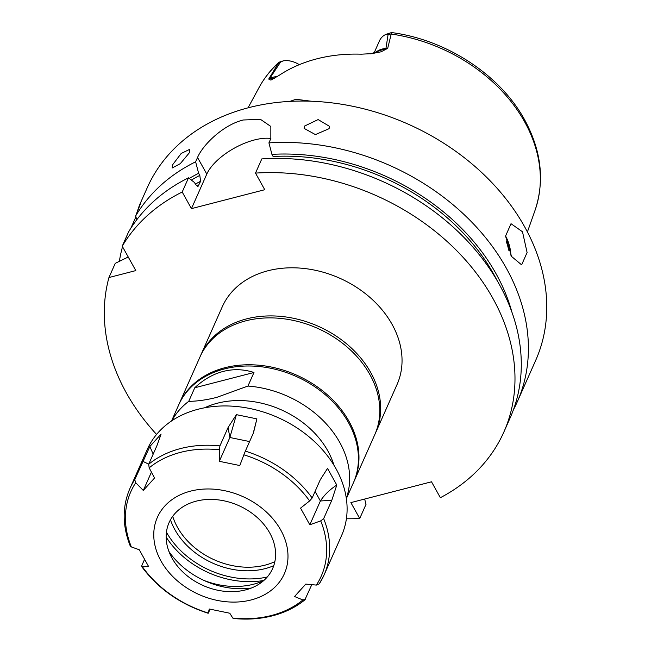 <?xml version="1.0" encoding="UTF-8"?>
<svg xmlns="http://www.w3.org/2000/svg" width="651" height="651" viewBox="0 0 651 651"><rect width="100%" height="100%" fill="white"/><g stroke="black" fill="none" stroke-linecap="round" stroke-linejoin="round"><path stroke-width="0.98" d="M304.505 126.091L318.136 119.572L329.504 126.343L329.089 128.678L315.409 134.594L304.082 128.369L304.505 126.091M172.548 164.874L181.19 153.465L189.596 149.396L189.408 152.708L180.286 163.661L172.165 168.007L172.548 164.874M270.881 138.484A42.51 18.838 -29.1 0 0 254.403 139.965A42.51 18.838 -29.1 0 0 206.79 174.094L191.443 208.637L264.745 189.718L255.501 173.101A212.543 164.174 24 0 1 459.403 253.426A212.543 164.174 24 0 1 503.89 431.971A212.543 164.174 24 0 1 440.361 497.69L431.507 481.797L350.873 502.605L359.726 518.505A212.543 164.174 24 0 1 346.413 518.757M206.79 174.094L197.538 157.485C203.022 144.473 223.635 124.675 243.279 119.987L260.498 119.369L270.849 126.473L270.84 138.565L268.92 142.886A212.543 164.174 24 0 1 472.829 223.212A212.543 164.174 24 0 1 517.309 401.748A212.543 164.174 24 0 1 513.476 409.642M522.493 231.772L527.09 252.507L521.638 264.867L511.54 256.445L505.558 236.069L511.011 223.708L522.493 231.772M289.907 101.393L295.945 99.278L311.202 101.222M371.094 53.724L385.953 48.451L388.102 34.389L391.072 34.023A151.317 116.887 -156 0 1 524.608 121.786A151.317 116.887 -156 0 1 535.065 210.273C544.846 180.758 541.363 150.601 524.608 119.792C500.147 74.832 446.35 39.695 391.585 32.566L387.687 48.353L381.12 51.795L371.729 53.642L361.256 54.188A153.351 118.449 -156 0 0 279.051 75.402L270.881 80.106L268.7 79.064L278.97 62.227L283.69 60.746M136.8 219.721L135.644 215.977L140.616 203.421L139.355 205.472L147.183 187.862A212.543 164.174 24 0 1 248.755 107.651A212.543 164.174 24 0 1 476.304 167.632A212.543 164.174 24 0 1 535.667 360.418L517.309 401.748M200.435 355.967A95.64 73.88 24 0 1 200.866 354.974A95.64 73.88 24 0 1 246.574 318.876A95.64 73.88 24 0 1 348.969 345.868A95.64 73.88 24 0 1 375.684 432.622A95.64 73.88 24 0 1 375.236 433.607M200.866 354.974L222.235 306.865A95.64 73.88 24 0 1 267.943 270.767A95.64 73.88 24 0 1 370.338 297.759A95.64 73.88 24 0 1 397.053 384.513L375.684 432.622M156.582 434.437A212.543 164.174 24 0 1 108.945 277.538L135.807 270.596L122.225 246.192A212.543 164.174 24 0 1 182.199 192.021L191.443 208.637M135.758 216.327L135.245 218.321A42.51 18.838 150.9 0 1 136.344 218.248M135.245 218.321L130.827 228.273M122.583 246.835L122.364 247.315L122.868 247.339M128.239 256.99L115.251 263.346L108.945 277.538M122.225 246.192L128.532 232A212.543 164.174 24 0 1 188.505 177.829L194.511 182.532L195.691 184.656L198.091 186.292L200.598 181.279L199.8 175.404L198.62 173.28A202.437 156.37 24 0 0 189.278 178.439M135.644 215.977A212.543 164.174 24 0 1 195.617 161.806L198.62 173.28M182.199 192.021L188.505 177.829M364.65 499.048L366.025 504.313L359.726 518.505M119.361 261.32A212.543 164.174 24 0 1 122.364 247.315M139.355 205.472L136.165 214.806M197.538 157.485L195.617 161.806M255.501 173.101L261.808 158.909A212.543 164.174 24 0 1 465.709 239.234A212.543 164.174 24 0 1 510.189 417.779L503.89 431.971M268.92 142.886L271.923 154.36A202.437 156.37 24 0 1 511.857 311.959M271.923 154.36L273.103 156.484A199.792 154.328 24 0 1 496.925 280.199M388.102 34.389L386.499 34.202L384.472 35.113A20.742 16.023 -156 0 0 379.468 40.834L374.211 52.674M299.297 64.677A20.742 16.023 -156 0 0 285.96 60.543L283.226 60.852L280.483 62.171L269.766 78.445L274.592 78.201M280.483 62.171L278.229 63.147A151.317 116.887 -156 0 0 258.992 87.641L248.047 107.838M277.212 76.598A20.742 16.023 24 0 0 269.766 78.445L268.7 79.064M376.123 52.031A20.742 16.023 24 0 1 385.953 48.451L387.687 48.353M274.852 561.683A67.533 52.17 24 0 1 265.12 565.125A67.533 52.17 24 0 1 172.71 516.316M273.754 565.703A69.502 53.683 24 0 1 265.095 568.64A69.502 53.683 24 0 1 170.464 519.823M346.373 498.617L353.436 482.708A95.64 73.88 -156 0 0 326.721 395.954A95.64 73.88 -156 0 0 224.326 368.962A95.64 73.88 -156 0 0 178.618 405.06L171.555 420.961M247.95 386.051L216.693 397.395C206.538 399.95 197.22 401.268 188.733 401.341L194.763 387.768C203.535 379.541 213.032 374.097 223.228 371.428C233.44 368.824 243.686 369.174 253.971 372.486L247.95 386.051A95.64 73.88 24 0 1 346.324 498.292M204.65 407.786A85.021 65.67 24 0 1 217.45 403.197A85.021 65.67 24 0 1 333.963 465.229M166.428 532.201A79.487 61.406 -156 0 0 267.268 576.998M171.831 420.782A95.64 73.88 24 0 1 188.733 401.341M194.763 387.768L253.971 372.486M178.895 404.442A95.64 73.88 24 0 1 179.163 403.823A95.64 73.88 24 0 1 224.872 367.734A95.64 73.88 24 0 1 327.274 394.718A95.64 73.88 24 0 1 353.981 481.48A95.64 73.88 24 0 1 353.705 482.09M179.163 403.823L199.987 356.951A95.64 73.88 24 0 1 245.696 320.853A95.64 73.88 24 0 1 348.09 347.846A95.64 73.88 24 0 1 374.805 434.599L353.981 481.48M311.788 584.655L304.863 599.864C295.733 607.269 284.951 612.583 272.533 615.805C260.123 618.979 247.03 619.858 233.261 618.45L232.789 618.068A104.144 80.447 -156 0 0 271.443 615.488A104.144 80.447 -156 0 0 302.902 599.97L294.553 596.511L305.791 584.093L316.362 585.086A104.144 80.447 -156 0 0 320.715 520.881L309.819 524.779L300.55 508.13L309.616 500.936A104.144 80.447 -156 0 0 243.856 454.821L239.804 465.538L219.297 461.307L219.289 449.751A104.144 80.447 -156 0 0 180.636 452.331A104.144 80.447 -156 0 0 149.177 467.849L154.539 478.021L143.301 490.447L135.717 482.733A104.144 80.447 -156 0 0 131.364 546.938L139.281 549.761L148.542 566.411L142.463 566.891A104.144 80.447 -156 0 0 208.222 612.998L209.288 609.002L229.795 613.234L232.789 618.068M263.59 580.692A71.862 55.506 24 0 1 253.516 584.232A71.862 55.506 24 0 1 204.243 580.562M166.151 537.067A81.831 63.204 -156 0 0 263.85 580.464M251.335 588.04A71.862 55.506 24 0 1 168.918 551.43M245.573 589.904A56.645 43.755 24 0 1 245.264 589.985A56.645 43.755 24 0 1 171.547 557.24A56.645 43.755 24 0 1 196.179 501.164A56.645 43.755 24 0 1 269.717 532.925A56.645 43.755 24 0 1 245.573 589.904M134.741 479.673L149.852 446.505L161.09 434.087L156.81 445.959L148.68 464.269A106.268 82.091 24 0 1 180.653 448.531A106.268 82.091 24 0 1 219.924 445.886L228.053 427.569L236.394 414.654L256.901 418.878L253.483 432.809L245.346 451.127A106.268 82.091 24 0 1 312.163 497.982L320.3 479.673L327.526 468.403L336.787 485.052L331.79 500.318L323.661 518.627A106.268 82.091 24 0 1 324.108 574.914L341.555 535.627A106.268 82.091 -156 0 0 311.878 439.23A106.268 82.091 -156 0 0 198.107 409.243A106.268 82.091 -156 0 0 147.313 449.353L129.866 488.632A106.268 82.091 24 0 1 134.741 479.673L135.717 482.733M190.597 491.123A69.462 53.651 24 0 1 280.768 530.077A69.462 53.651 24 0 1 251.156 599.945A69.462 53.651 24 0 1 160.984 560.991A69.462 53.651 24 0 1 190.597 491.123M210.061 609.198L208.629 612.42M144.506 559.502L141.812 565.564L142.463 566.891L141.731 566.647C158.079 588.716 180.221 604.258 208.182 613.283M315.076 491.424L320.39 500.969L309.819 524.779M312.163 497.982L309.616 500.936M320.715 520.881L323.661 518.627M336.787 485.052C329.813 489.576 324.344 494.882 320.39 500.969L331.79 500.318M228.053 427.569L229.876 437.496L249.593 441.565M236.394 414.654L229.876 437.496L219.297 461.307M219.924 445.886L219.289 449.751M243.856 454.821L245.346 451.127M151.431 472.13L143.301 490.447M142.878 461.356L148.721 464.163M149.177 467.849L148.68 464.269M131.364 546.938L130.257 546.018C122.282 525.829 122.152 506.698 129.866 488.632M319.234 583.874L324.108 574.914A106.268 82.091 24 0 1 319.234 583.874L316.362 585.086M302.902 599.97L305.303 599.278M253.166 433.525L256.901 418.878M153.18 454.138L149.852 446.505M510.897 255.257A21.255 9.667 75.5 0 0 505.632 236.126A21.255 9.667 75.5 0 0 505.558 235.987M508.643 250.179A19.978 9.09 75.5 0 0 506.136 241.22M197.294 186.324A195.536 151.04 24 0 1 198.685 185.592M195.39 184.111A195.536 151.04 24 0 1 200.598 181.279M191.361 180.067A199.792 154.328 24 0 1 199.8 175.404M535.065 210.273L527.424 231.927M258.992 87.641C264.143 78.169 270.8 69.698 278.97 62.227M371.729 53.642L370.704 53.862M391.568 32.55L386.499 34.202"/></g></svg>
